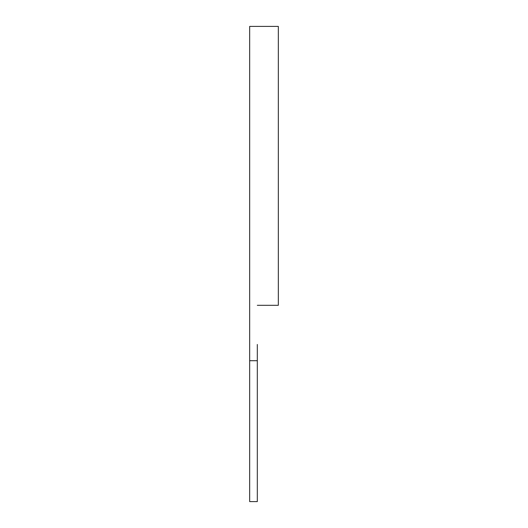 <?xml version="1.0" encoding="UTF-8"?>
<svg xmlns="http://www.w3.org/2000/svg" width="528" height="528" viewBox="0 0 528 528"><rect width="100%" height="100%" fill="white"/><g stroke="black" fill="none" stroke-linecap="round" stroke-linejoin="round"><path stroke-width="0.79" d="M257.314 305.309L278.329 305.309L278.329 26.4L249.671 26.4L249.671 501.6L257.314 501.6L257.314 344.474M249.671 360.71L257.314 360.71"/></g></svg>
